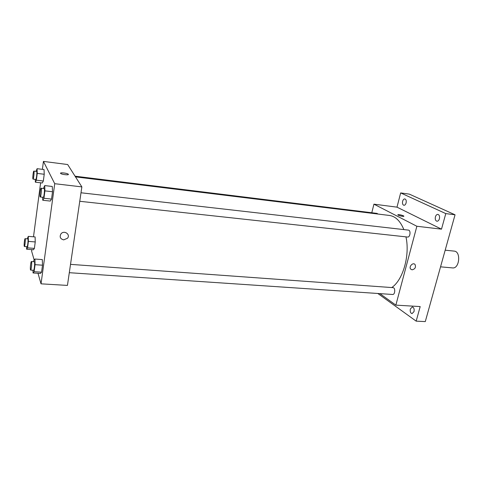 <?xml version="1.0" encoding="UTF-8"?>
<svg xmlns="http://www.w3.org/2000/svg" width="483" height="483" viewBox="0 0 483 483"><rect width="100%" height="100%" fill="white"/><g stroke="black" fill="none" stroke-linecap="round" stroke-linejoin="round"><path stroke-width="0.72" d="M440.55 266.833L452.535 267.908C459.508 268.989 461.205 251.371 454.153 251.106L445.187 250.188M371.789 212.749L373.933 204.164L396.996 207.153L400.661 192.916L409.355 194.13L455.046 214.796L425.288 321.6L416.177 321.147L377.839 293.483M400.661 192.916L445.785 213.595L455.046 214.796M445.785 213.595L441.498 229.159L416.865 226.261L395.861 305.123L420.186 306.584L416.177 321.147M412.09 269.828L410.725 269.146C408.497 266.815 412.965 261.979 415.024 264.485C416.111 267.28 415.132 269.061 412.09 269.828L410.719 269.146C408.491 266.815 412.965 261.979 415.024 264.485C416.111 267.274 415.132 269.055 412.09 269.828M414.022 311.583L412.053 313.63C410.502 313.105 409.928 311.559 410.345 308.993L412.325 306.94C413.871 307.466 414.438 309.011 414.022 311.583M406.1 202.938C405.617 204.514 404.881 205.305 403.897 205.293C402.653 204.834 402.23 203.494 402.623 201.284C403.112 199.702 403.848 198.918 404.839 198.924C406.076 199.382 406.499 200.723 406.1 202.938M439.409 218.763C438.878 220.423 438.051 221.244 436.934 221.226C435.473 220.713 434.966 219.258 435.406 216.861C435.938 215.195 436.765 214.374 437.888 214.386C439.349 214.899 439.856 216.36 439.409 218.763M396.996 207.153L441.498 229.159M391.725 287.56C402.967 280.122 410.103 255.398 405.962 236.863M403.854 229.594C400.341 221.057 395.541 216.342 389.455 215.454L75.505 176.881M373.933 204.164L416.865 226.261M395.861 305.123L379.855 293.622M377.96 214.041L377.06 213.401L75.058 176.186M69.304 272.696L392.613 294.479C395.142 294.823 395.571 287.663 393.023 287.651L70.524 264.364M79.755 201.284L407.586 237.038C410.194 237.503 411.051 230.24 408.401 230.113L81.005 192.771M397.817 214.736C398.952 214.452 400.805 214.808 403.377 215.792L403.818 216.088C404.724 216.97 398.487 215.702 397.877 214.881C398.505 214.38 400.341 214.681 403.377 215.792L403.873 216.227M42.389 169.346L43.434 161.4L67.656 164.534L81.862 186.891L67.439 285.417L41.031 283.829L38 273.293M43.434 161.4L54.73 183.703L81.862 186.891M54.73 183.703L41.031 283.829M63.678 239.882C60.254 238.916 59.355 236.905 60.973 233.857C64.052 229.854 70.76 234.382 67.517 238.234L63.678 239.882C60.254 238.916 59.355 236.905 60.973 233.857C64.052 229.854 70.76 234.382 67.517 238.234L63.678 239.882M44.038 169.551L44.225 174.266L43.331 181.028L42.256 182.985L43.331 181.028L44.225 174.266L44.038 169.551L37.1 168.688L37.251 173.409L36.364 180.201L35.344 182.176L35.265 179.38M42.317 259.582L42.51 265.197L41.556 272.183L40.427 273.456L41.556 272.183L42.51 265.197L42.317 259.582L34.915 259.033L35.06 264.672L34.118 271.688L33.055 272.967L32.989 270.251M34.172 259.999L31.606 251.094L31.8 249.633M33.49 236.803L40.614 182.797M52.267 186.462L52.532 191.733L51.53 199.087L50.28 201.067L51.53 199.087L52.532 191.733L52.267 186.462L44.714 185.587L44.925 190.876L43.941 198.265L42.758 200.258L42.643 197.239M35.108 236.942L35.241 241.947L34.39 248.401L33.412 249.759L34.39 248.401L35.241 241.947L35.108 236.942L28.298 236.356L28.394 241.379L27.549 247.851L26.625 249.228L26.583 246.668M60.538 173.216C60.466 172.346 67.228 173.186 68.236 174.17L68.357 174.303C69.19 175.341 61.818 174.556 60.695 173.482C59.101 172.286 67.016 173.011 68.236 174.17L68.393 174.435M27.241 238.85L28.298 236.356M24.367 246.493L27.102 246.71C27.682 246.958 28.443 238.753 27.827 238.904L25.092 238.668C24.609 238.433 23.866 245.141 24.247 246.294L24.367 246.493C24.935 246.735 25.69 238.517 25.092 238.668M28.394 241.379L35.241 241.947M27.549 247.851L34.39 248.401M26.625 249.228L33.412 249.759M35.996 171.368L37.1 168.688M33.025 179.115L35.808 179.447C36.412 179.724 37.282 171.326 36.636 171.447L33.852 171.103C33.327 170.837 32.476 178.142 32.935 179.006L33.025 179.115C33.611 179.392 34.48 170.982 33.852 171.103M37.251 173.409L44.225 174.266M36.364 180.201L43.331 181.028M35.344 182.176L42.256 182.985M33.671 261.701L33.84 260.428L34.915 259.033M30.634 270.088L33.605 270.287C34.299 270.552 35.09 261.587 34.359 261.75L31.389 261.538C30.821 261.285 30.031 268.463 30.477 269.834L30.634 270.088C31.304 270.353 32.101 261.369 31.389 261.538M35.06 264.672L42.51 265.197M34.118 271.688L41.556 272.183M33.055 272.967L40.427 273.456M43.422 188.485L44.714 185.587M40.258 196.979L43.295 197.312C44.019 197.613 44.949 188.436 44.176 188.569L41.14 188.225C40.518 187.935 39.6 195.796 40.137 196.841L40.258 196.979C40.964 197.281 41.894 188.086 41.14 188.225M44.925 190.876L52.532 191.733M43.941 198.265L51.53 199.087M42.758 200.258L50.28 201.067"/></g></svg>
